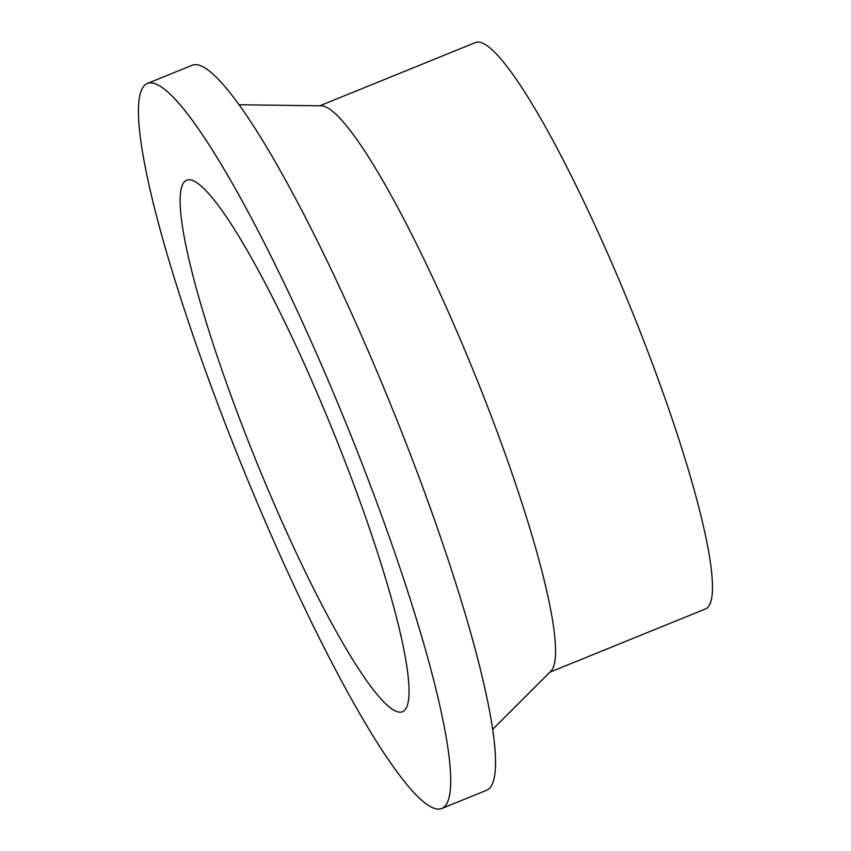 <?xml version="1.0" encoding="UTF-8"?>
<svg xmlns="http://www.w3.org/2000/svg" width="851" height="851" viewBox="0 0 851 851"><rect width="100%" height="100%" fill="white"/><g stroke="black" fill="none" stroke-linecap="round" stroke-linejoin="round"><path stroke-width="1.28" d="M441.85 808.45L486.687 790.228A391.247 56.23 -112.1 0 0 377.259 372.217A391.247 56.23 -112.1 0 0 192.124 65.282L147.287 83.504A391.247 56.23 -112.1 0 0 256.715 501.516A391.247 56.23 -112.1 0 0 441.85 808.45A391.247 56.23 -112.1 0 0 332.422 390.439A391.247 56.23 -112.1 0 0 147.287 83.504M492.74 729.275L550.884 671.162A305.669 43.933 -112.1 0 0 463.135 346.112A305.669 43.933 -112.1 0 0 321.178 105.832L238.982 104.747M549.863 672.184L705.575 608.912A305.669 43.933 -112.1 0 0 620.071 282.341A305.669 43.933 -112.1 0 0 475.443 42.55L319.731 105.822M266.82 486.698A286.84 41.22 -112.1 0 0 402.544 711.713A286.84 41.22 -112.1 0 0 322.316 405.257A286.84 41.22 -112.1 0 0 186.592 180.242A286.84 41.22 -112.1 0 0 266.82 486.698"/></g></svg>

